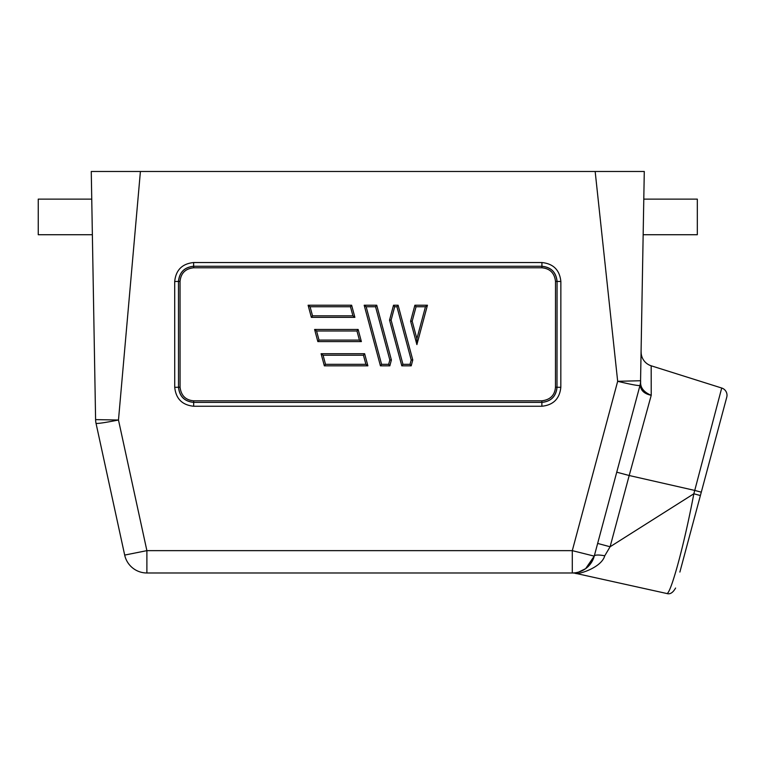 <?xml version="1.0" encoding="UTF-8"?>
<svg xmlns="http://www.w3.org/2000/svg" width="765" height="765" viewBox="0 0 765 765"><rect width="100%" height="100%" fill="white"/><g stroke="black" fill="none" stroke-linecap="round" stroke-linejoin="round"><path stroke-width="1.15" d="M637.484 394.778L638.058 392.646L637.484 394.778M91.743 199.12L38.25 199.12L38.25 234.731L92.364 234.731M643.183 234.731L697.317 234.731L697.317 199.12L643.805 199.12M572.88 572.975L572.383 572.985A14.392 14.392 0 0 1 575.5 573.32C576.447 575.089 601.28 568.319 604.752 555.801L610.097 546.765L693.836 493.779L694.744 490.422L701.295 492.172L726.75 397.217A7.574 7.574 0 0 0 721.711 388.027L694.744 490.422L629.193 475.514L651.225 395.304L651.178 366.119M701.295 492.172L679.875 572.067M391.403 359.971L389.834 359.971L375.567 306.746L376.734 305.225L364.188 305.225L380.425 365.833L389.834 365.833L391.403 359.971L376.734 305.225M380.425 365.833L381.582 364.322L366.158 306.746L364.188 305.225M381.582 364.322L388.668 364.322L389.834 365.833M412.182 321.185L416.055 306.746L425.464 306.746L427.444 305.225L414.888 305.225L410.614 321.185L416.887 344.604L416.887 338.752L412.182 321.185L410.614 321.185M416.887 344.604L427.444 305.225M416.055 306.746L414.888 305.225M411.207 365.833L410.04 364.322L402.954 364.322L401.797 365.833L411.207 365.833L412.775 359.971L398.106 305.225L393.526 305.225L389.538 320.095L401.797 365.833M402.954 364.322L391.106 320.095L394.683 306.746L396.939 306.746L411.207 359.971L412.775 359.971M396.939 306.746L398.106 305.225M394.683 306.746L393.526 305.225M391.106 320.095L389.538 320.095M363.461 355.228L365.899 364.322L325.507 364.322L324.35 365.833L321.099 353.717L323.079 355.228L363.461 355.228L364.628 353.717L367.879 365.833L324.35 365.833M365.899 364.322L367.879 365.833M321.099 353.717L364.628 353.717M359.407 340.081L319.015 340.081L316.576 330.987L314.606 329.466L358.135 329.466L356.968 330.987L359.407 340.081L361.376 341.592L317.848 341.592L314.606 329.466M319.015 340.081L317.848 341.592M358.135 329.466L361.376 341.592M312.522 315.83L310.083 306.746L350.475 306.746L351.632 305.225L308.104 305.225L311.355 317.351L354.884 317.351L352.914 315.83L312.522 315.83L311.355 317.351M354.884 317.351L351.632 305.225M310.083 306.746L308.104 305.225M180.043 281.434C180.865 273.201 185.407 268.658 193.669 267.788L193.669 266.306C184.489 267.224 179.44 272.283 178.522 281.453L180.043 281.434L180.071 387.186L178.561 387.205C179.479 396.385 184.537 401.434 193.708 402.352L193.708 400.812C185.637 400.152 181.095 395.61 180.071 387.186M555.476 387.186C554.807 395.247 550.255 399.789 541.84 400.812L541.84 402.352C551.02 401.434 556.069 396.385 556.997 387.205L555.476 387.186L555.514 281.434L557.025 281.453C556.107 272.283 551.058 267.224 541.878 266.306L541.878 267.788C549.997 268.544 554.539 273.086 555.514 281.434M591.02 563.126L594.242 556.136L585.646 568.644L593.994 556.997L585.617 568.672L578.55 572.105L585.225 568.94M578.187 572.201L577.642 572.344M572.344 572.985L574.4 572.88M574.649 572.861L575.548 572.746M576.399 572.612L578.397 572.144M583.762 569.877L584.9 569.17M585.617 568.672L587.883 566.788M640.295 385.178C640.668 390.456 644.312 393.832 651.225 395.304C644.379 392.426 640.841 388.352 640.592 383.093L640.63 380.846A18.943 18.943 0 0 1 639.989 385.417L640.295 385.178A18.943 12.67 1 0 0 640.592 383.093M604.752 555.801A14.392 3.194 15 0 0 594.242 556.136A22.73 22.73 0 0 1 572.297 572.985L572.297 550.647L594.242 556.136L639.98 385.464C638.402 385.885 630.972 384.499 617.671 381.305L595.16 171.475L644.283 171.475L640.563 380.741A18.943 18.054 15 0 1 639.98 385.464L639.97 385.493M638.058 392.646L620.673 457.518M95.596 419.622L91.264 171.475L140.406 171.475L118.479 420.023L95.596 419.622A18.943 18.943 0 0 0 96.027 423.322L124.685 555.084A22.73 22.73 0 0 0 146.89 572.985A22.73 22.73 0 0 1 124.685 555.084L146.89 550.647L146.89 572.985L572.297 572.985A22.73 22.73 0 0 0 594.242 556.136M560.822 387.32L557.035 387.253C556.107 396.423 551.058 401.472 541.878 402.39L193.669 402.39C184.489 401.472 179.44 396.423 178.513 387.253L178.484 281.415C179.402 272.235 184.451 267.186 193.621 266.258L541.926 266.258C551.106 267.186 556.145 272.235 557.073 281.415L556.997 387.205L557.073 281.415L560.86 281.482L560.822 387.32C559.636 398.756 553.325 405.068 541.878 406.244L541.878 402.39L193.669 402.39L193.669 406.244C182.233 405.068 175.912 398.756 174.726 387.32L174.697 281.482C175.874 270.035 182.185 263.724 193.621 262.538L193.621 266.258L541.926 266.258L541.926 262.538C553.363 263.724 559.674 270.035 560.86 281.482M700.396 495.538L693.836 493.779C683.413 548.83 670.427 594.309 666.879 593.525L575.5 573.32M616.743 472.177L629.193 475.514L610.097 546.765L597.647 543.437M651.206 365.804A14.392 14.392 0 0 1 641.137 351.824A14.392 14.392 0 0 0 651.206 365.804L721.711 388.027M675.591 588.036C672.942 592.732 670.035 594.558 666.879 593.525M640.563 380.741L617.671 381.305L572.297 550.647L146.89 550.647L118.479 420.023C105.035 422.663 97.547 423.762 96.027 423.351A18.943 18.264 -12.3 0 1 95.625 419.564M104.423 171.475L91.264 171.475M641.854 171.475L644.283 171.475M140.406 171.475L595.16 171.475M366.158 306.746L375.567 306.746M388.668 364.322L389.834 359.971M425.464 306.746L416.887 338.752M411.207 359.971L410.04 364.322M325.507 364.322L323.079 355.228M316.576 330.987L356.968 330.987M350.475 306.746L352.914 315.83M193.708 400.812L541.84 400.812M541.878 267.788L193.669 267.788M174.726 387.32L178.513 387.253L178.484 281.415L174.697 281.482M193.621 262.538L541.926 262.538M541.878 406.244L193.669 406.244"/></g></svg>
